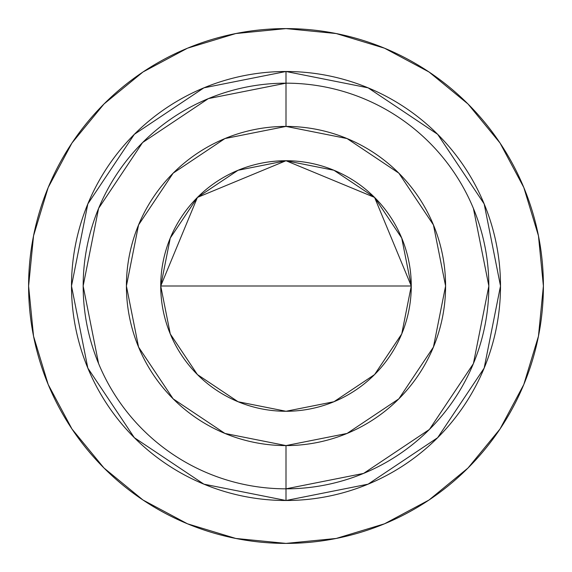 <?xml version="1.0" encoding="UTF-8"?>
<svg xmlns="http://www.w3.org/2000/svg" width="572" height="572" viewBox="0 0 572 572"><rect width="100%" height="100%" fill="white"/><g stroke="black" fill="none" stroke-linecap="round" stroke-linejoin="round"><path stroke-width="0.86" d="M429.007 71.979L468.01 103.99L429.007 71.979L384.506 48.191L336.214 33.548L286 28.6A257.4 257.4 0 0 1 543.4 286A257.4 257.4 0 0 1 286 543.4A257.4 257.4 0 0 1 28.6 286A257.4 257.4 0 0 1 286 28.6L235.786 33.548L187.494 48.191L142.993 71.979L103.99 103.99L142.928 72.029M286 500.5L286 488.831A202.831 202.831 0 0 1 83.169 286A202.831 202.831 0 0 1 286 83.169A202.831 202.831 0 0 0 83.169 286A202.831 202.831 0 0 0 286 488.831L286 445.588A159.588 159.588 0 0 1 126.412 286A159.588 159.588 0 0 1 286 126.412L224.932 138.56L173.152 173.152L138.56 224.932L126.412 286L138.56 347.068L173.152 398.848L224.932 433.44L286 445.588L347.068 433.44L398.848 398.848L433.44 347.068L445.588 286L433.44 224.932L398.848 173.152L347.068 138.56L286 126.412L286 83.169L286 126.412A159.588 159.588 0 0 1 445.588 286A159.588 159.588 0 0 1 286 445.588L286 488.831A202.831 202.831 0 0 0 488.831 286A202.831 202.831 0 0 0 286 83.169L286 71.5A214.5 214.5 0 0 0 71.5 286A214.5 214.5 0 0 0 286 500.5A214.5 214.5 0 0 1 71.5 286A214.5 214.5 0 0 1 286 71.5L286 83.169A202.831 202.831 0 0 1 488.831 286A202.831 202.831 0 0 1 286 488.831L286 500.5A214.5 214.5 0 0 0 500.5 286A214.5 214.5 0 0 0 286 71.5A214.5 214.5 0 0 1 500.5 286A214.5 214.5 0 0 1 286 500.5L203.911 484.169L134.327 437.673L87.831 368.089L71.5 286.036M238.059 170.27L286 160.732A125.268 125.268 0 0 1 411.268 286A125.268 125.268 0 0 1 286 411.268A125.268 125.268 0 0 0 411.268 286L160.732 286A125.268 125.268 0 0 0 286 411.268A125.268 125.268 0 0 1 160.732 286L411.268 286L374.581 197.419L286 160.732L197.419 197.419L160.732 286A125.268 125.268 0 0 1 286 160.732L333.912 170.256M333.941 170.27L374.581 197.419L401.723 238.038M401.73 238.059L411.268 286L401.744 333.912M401.73 333.941L374.581 374.581L333.962 401.723M333.941 401.73L286 411.268L238.088 401.744M238.059 401.73L197.419 374.581L170.277 333.962M170.27 333.941L160.732 286L170.256 238.088M170.27 238.059L197.419 197.419L238.038 170.277M286 71.5L368.089 87.831L437.673 134.327L484.169 203.911L500.5 285.964M500.5 286L484.169 368.089L437.673 437.673L368.089 484.169L286.036 500.5M71.5 286L87.831 203.911L134.327 134.327L203.911 87.831L285.964 71.5M286 83.169L208.437 98.584M208.322 98.634L142.642 142.514M142.514 142.642L98.641 208.301M98.577 208.465L83.169 285.914M83.169 286.086L98.577 363.535M286 488.831L363.563 473.416M363.678 473.366L429.357 429.486M429.486 429.357L473.359 363.699M473.423 363.535L488.831 286.086M488.831 285.914L473.423 208.465M500.021 429.007L468.01 468.01L500.021 429.007L523.809 384.506L538.452 336.214L543.4 286L538.452 235.786L523.809 187.494L500.021 142.993L468.01 103.99L499.971 142.928M142.993 500.021L103.99 468.01L142.993 500.021L187.494 523.809L235.786 538.452L286 543.4L336.214 538.452L384.506 523.809L429.007 500.021L468.01 468.01L429.072 499.971M71.979 142.993L103.99 103.99L71.979 142.993L48.191 187.494L33.548 235.786L28.6 286L33.548 336.214L48.191 384.506L71.979 429.007L103.99 468.01L72.029 429.072"/></g></svg>

